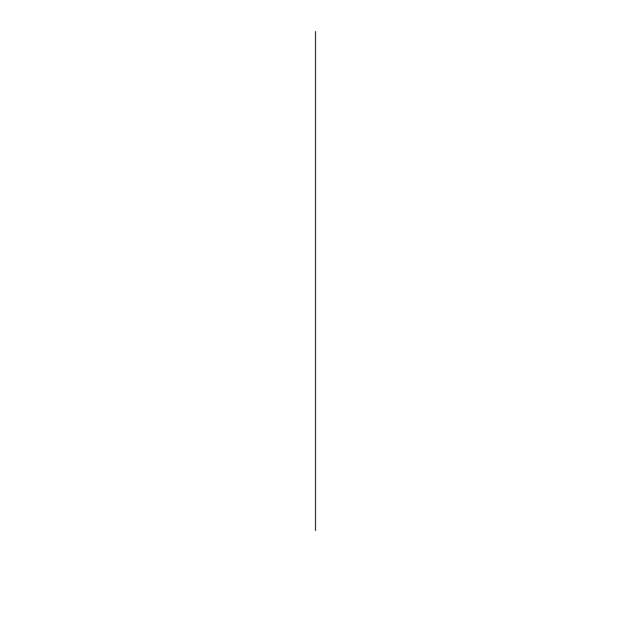 <?xml version="1.0" encoding="UTF-8"?>
<svg xmlns="http://www.w3.org/2000/svg" width="631" height="631" viewBox="0 0 631 631"><rect width="100%" height="100%" fill="white"/><g stroke="black" fill="none" stroke-linecap="round" stroke-linejoin="round"><path stroke-width="0.47" stroke-dasharray="3.15 2.37" d=""/><path stroke-width="0.95" d="M315.5 530.553L315.5 31.558L315.5 530.553"/></g></svg>
